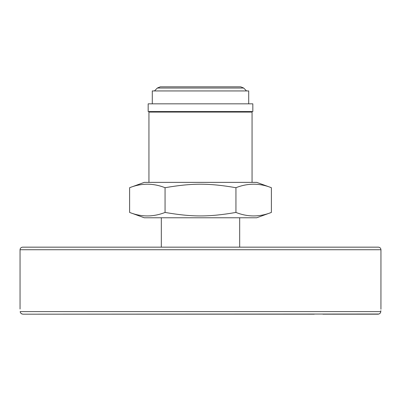 <?xml version="1.0" encoding="UTF-8"?>
<svg xmlns="http://www.w3.org/2000/svg" width="401" height="401" viewBox="0 0 401 401"><rect width="100%" height="100%" fill="white"/><g stroke="black" fill="none" stroke-linecap="round" stroke-linejoin="round"><path stroke-width="0.6" d="M322.91 314.183L378.073 314.183C379.717 313.973 380.619 313.111 380.785 311.607C381 308.179 381 308.179 380.785 311.607L20.215 311.607C20.21 312.92 21.113 313.777 22.927 314.183L378.97 314.028M380.95 249.738C380.8 248.169 379.937 247.312 378.374 247.161L22.626 247.161C21.063 247.312 20.2 248.174 20.05 249.738L380.95 249.738L380.935 309.231M380.84 310.685L380.785 311.607M22.917 314.183L314.274 314.183M22.02 314.023L21.464 313.742M20.215 311.607C20 308.179 20 308.179 20.215 311.607L20.21 311.547M248.705 103.829L248.705 90.942L152.295 90.942L152.295 103.829M238.109 103.829L148.169 103.829L148.169 111.563L252.83 111.563L252.83 103.829L238.109 103.829M149.458 111.563L148.941 112.079L252.059 112.079L252.059 182.37M251.542 111.563L252.059 112.079M271.382 187.703C259.567 183.046 247.753 183.046 235.938 187.703C208.836 183.046 192.164 183.046 165.062 187.703C153.247 183.046 141.433 183.046 129.618 187.703L129.618 212.44C141.433 217.096 153.247 217.096 165.062 212.44C192.164 217.096 208.836 217.096 235.938 212.44C247.753 217.096 259.567 217.096 271.382 212.44L271.382 187.703L256.73 182.37L144.27 182.37L129.618 187.703M165.062 187.703L165.062 212.44M235.938 187.703L235.938 212.44M271.382 212.44L256.73 217.773L144.27 217.773L129.618 212.44M240.715 86.816L243.633 88.025L157.367 88.025L160.285 86.816L240.71 86.816M20.05 249.738L20.05 309.026M157.367 88.025L154.45 90.942M243.633 88.025L246.55 90.942M161.317 217.773L161.317 247.161M239.683 217.773L239.683 247.161M148.941 112.079L148.941 182.37"/></g></svg>
